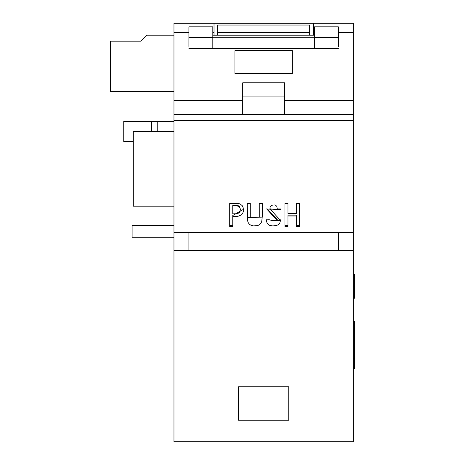 <?xml version="1.0" encoding="UTF-8"?>
<svg xmlns="http://www.w3.org/2000/svg" width="465" height="465" viewBox="0 0 465 465"><rect width="100%" height="100%" fill="white"/><g stroke="black" fill="none" stroke-linecap="round" stroke-linejoin="round"><path stroke-width="0.7" d="M353.319 32.469L353.319 232.5L173.962 232.5L173.962 23.25L353.319 23.25L353.319 32.469L338.369 32.469M353.319 232.5L353.319 441.75L173.962 441.75L173.962 250.437L353.319 250.437M188.906 250.437L188.906 232.5L173.962 232.5L173.962 250.437M188.906 32.614L173.962 32.614L188.906 32.469M173.962 32.62L173.962 121.301L123.742 121.301L123.742 141.627L133.304 141.627M288.748 420.226L238.528 420.226L238.528 386.746L288.748 386.746L288.748 420.226M173.962 225.327L132.112 225.327L132.112 237.284L173.962 237.284M314.456 48.418L314.456 37.642L338.369 37.642L338.369 46.523M338.369 37.642L338.369 26.836L314.456 26.836L314.456 37.642M212.819 48.418L212.819 26.836L188.906 26.836L188.906 37.642L212.819 37.642M338.369 250.437L338.369 232.5M173.962 91.407L110.484 91.407L110.484 41.187L140.976 41.187L146.957 35.206L173.962 35.206M214.016 23.25L214.016 35.206M212.819 32.62L214.016 32.62M313.259 23.25L313.259 32.62L314.456 32.62M313.259 32.62L313.259 35.206M188.906 46.523L188.906 37.642M284.563 96.935L242.713 96.935M353.319 100.353L284.563 100.353L284.563 114.5L242.713 114.5L242.713 100.353L173.962 100.353M284.563 100.353L284.563 82.793L242.713 82.793L242.713 100.353M232.762 213.824L237.191 213.743L239.388 212.662L240.347 209.93L240.167 208.489L238.946 206.6L236.993 205.879L232.762 205.919L232.762 213.824M229.716 203.327L238.411 203.449L240.254 203.99L242.434 205.861L243.259 208.012L243.317 211.523L242.684 213.365L241.422 214.882L237.894 216.33L232.762 216.394L232.762 226.548L229.716 226.548L229.716 203.327L229.716 225.513L232.762 225.513M232.762 216.394L232.762 215.51L243.428 209.366M232.762 205.919L232.762 205.286L237.906 205.414L239.812 206.919L240.335 209.512M247.246 203.327L250.292 203.327L250.251 217.399L259.272 217.062L259.255 203.327L262.295 203.327L262.301 217.149L247.246 217.434L247.246 203.327L247.572 220.759L248.322 222.828L249.438 224.304L251.048 225.316L253.588 225.909L257.668 225.583L259.464 224.723L260.853 223.34L261.719 221.567L262.301 216.277M259.255 203.327L259.255 215.673M250.275 216.423L250.292 203.711M266.317 219.695L266.712 222.049L267.416 223.595L268.642 224.833L270.049 225.508L272.856 225.944L276.762 225.449L278.436 224.589L279.715 223.235L280.651 220.055M269.967 208.058L270.171 206.884L271.351 205.42L274.135 204.856L275.431 205.141L276.733 206.233L277.314 208.965L280.488 208.965L280.488 209.703L277.314 209.703L269.95 208.837L280.691 220.724L266.3 219.84L269.345 219.695L269.334 220.003L277.547 220.927L266.869 209.122L280.5 209.279L280.488 209.703M266.881 208.593L277.547 219.974L277.547 220.927M296.397 225.513L299.443 225.513L299.443 203.327L299.443 226.548L296.397 226.548L296.397 216.01L287.963 216.01L287.963 226.548L284.923 226.548L284.923 203.327L284.923 225.513L287.963 225.513M287.963 216.01L287.963 215.132L296.397 215.132L296.397 216.01M287.963 212.615L287.963 203.327L287.963 213.435L296.397 213.435L296.397 203.327L296.397 212.615M284.923 203.327L287.963 203.327M296.397 203.327L299.443 203.327M157.222 131.461L157.222 121.301M234.941 73.412L292.334 73.412L292.334 50.691L234.941 50.691L234.941 73.412L234.941 50.691M292.334 73.412L292.334 50.691M338.369 48.418L188.906 48.418M314.456 35.206L212.819 35.206M314.456 37.764L212.819 37.764M353.319 114.529L173.962 114.529M353.319 120.516L173.962 120.516M173.962 206.193L133.304 206.193L133.304 131.461L173.962 131.461M217.603 35.206L217.603 25.046L309.673 25.046L309.673 35.206M353.319 321.559L354.516 321.559L354.516 358.625L353.319 358.625M353.319 368.762L354.516 368.762L353.319 368.902M354.516 368.762L354.516 367.234L353.319 367.234M354.516 367.234L354.516 358.625M354.516 286.87L354.516 274.129L353.319 274.129L353.319 298.245L354.516 298.245L353.319 298.175L354.516 298.187L353.319 298.013L354.516 298.013L354.516 286.87L353.319 286.87M353.319 287.562L353.319 296.321M354.516 274.129L353.319 274.129M151.526 131.461L151.526 121.301M353.319 32.614L338.369 32.614M217.603 32.573L309.673 32.573M240.347 209.174L240.347 209.913M243.451 209.256L243.451 210M259.255 204.833L259.255 205.454M259.255 209.012L259.255 209.75M259.255 213.668L259.255 214.516M250.298 212.831L250.298 213.662M250.286 208.616L250.286 209.343M250.292 205.094L250.292 205.728M247.246 206.361L247.246 207.024M247.246 210.599L247.246 211.372M247.252 214.359L247.252 215.219M247.246 216.527L247.246 217.434M262.301 216.248L262.301 217.149M262.295 214.098L262.295 214.958M262.295 209.971L262.295 210.732M262.295 205.763L262.295 206.414M280.651 219.759L280.651 220.724M269.967 208.122L269.967 208.837M277.314 208.82L277.314 209.552M353.319 321.617L354.516 321.617M354.516 273.966L353.319 273.966"/></g></svg>

